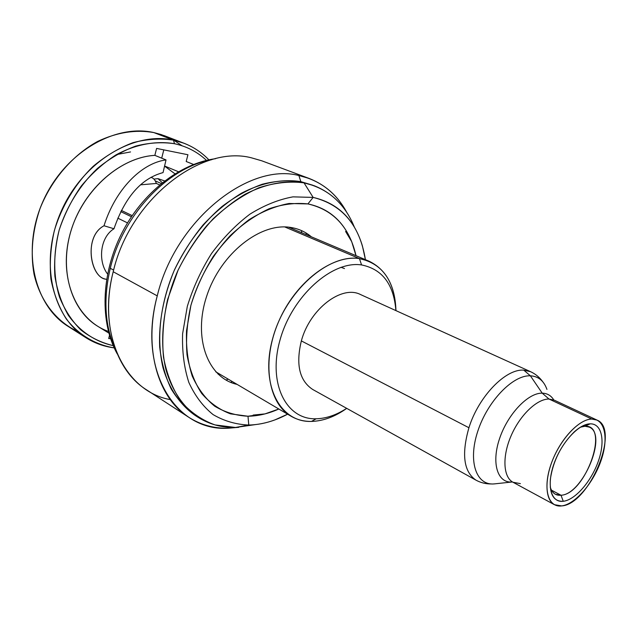 <?xml version="1.0" encoding="UTF-8"?>
<svg xmlns="http://www.w3.org/2000/svg" width="637" height="637" viewBox="0 0 637 637"><rect width="100%" height="100%" fill="white"/><g stroke="black" fill="none" stroke-linecap="round" stroke-linejoin="round"><path stroke-width="0.96" d="M155.253 180.884L161.312 183.528L155.253 180.884M359.451 258.598L284.787 226.947L359.451 258.598C332.259 254.426 295.528 282.008 278.576 321.749C261.393 361.418 268.058 403.189 291.077 416.232C297.24 419.807 304.048 421.535 311.501 421.423C323.23 421.065 334.974 416.717 346.735 408.365C334.974 416.717 323.23 421.065 311.501 421.423C279.747 422.705 259.617 384.254 272.899 337.706C285.734 291.109 328.397 253.51 359.451 258.598L361.561 264.944C382.367 269.148 393.817 284.365 395.895 310.593C393.817 284.365 382.367 269.148 361.561 264.944C332.283 260.342 292.248 295.863 280.097 339.728C267.524 383.538 286.228 419.902 316.143 418.78C286.228 419.902 267.524 383.538 280.097 339.728C292.248 295.863 332.283 260.342 361.561 264.944L359.451 258.598C382.558 263.599 394.725 280.941 395.951 310.617C395.171 286.029 386.229 269.57 369.118 261.226L359.451 258.598M346.679 408.341C336.416 415.045 326.232 418.517 316.143 418.78L311.501 421.423L316.143 418.78C326.232 418.517 336.416 415.045 346.679 408.341M117.797 218.149L127.511 222.902L117.797 218.149M132.178 215.609L121.349 210.425L132.178 215.609M150.889 177.357C153.39 177.938 155.205 179.976 156.344 183.456L140.482 184.834L156.344 183.456L159.656 184.897M162.276 182.747L157.968 178.639L153.939 179.101M131.421 216.739L120.759 211.611L131.421 216.739M344.482 268.567L341.01 267.293M591.845 419.058C578.714 419.003 559.023 440.613 550.894 464.676C542.565 488.754 548.091 507.824 561.643 505.913C575.092 504.345 593.023 483.579 600.858 461.124C608.876 438.67 605.102 418.756 591.845 419.058C580.1 419.106 562.909 436.17 553.672 457.541C544.324 478.897 544.946 499.774 554.421 504.695L561.643 505.913C589.169 504.464 620.542 429.123 597.02 420.094L591.845 419.058L549.006 399.041L591.845 419.058M590.181 423.836C602.021 423.486 605.468 441.21 598.302 461.307C591.303 481.397 575.227 499.957 563.251 501.287C551.18 502.912 546.339 485.856 553.752 464.469C560.99 443.097 578.46 423.868 590.181 423.836L584.957 426.257C610.27 424.441 585.682 494.129 561.022 495.252L563.251 501.287C575.227 499.957 591.303 481.397 598.302 461.307C605.468 441.21 602.021 423.486 590.181 423.836C585.276 424.027 579.885 426.782 574.017 432.117C561.038 445.191 553.155 460.846 550.376 479.056C549.341 494.288 553.633 501.693 563.251 501.287L561.022 495.252C555.711 495.713 552.112 492.998 550.233 487.114C551.276 490.578 553.004 492.966 555.432 494.28L561.022 495.252L551.467 490.156L561.022 495.252C582.919 494.423 608.017 434.323 589.249 427.108L584.957 426.257L590.181 423.836M520.389 483.642L512.992 482.249C503.206 477.161 502.067 456.625 511.049 435.891C519.935 415.141 537.015 398.81 549.006 399.041L542.23 393.164C528.057 392.687 507.458 414.4 499.424 439.028C491.183 463.664 497.76 483.539 512.339 481.97L494.376 483.889L512.339 481.97C497.76 483.539 491.183 463.664 499.424 439.028C507.458 414.4 528.057 392.687 542.23 393.164L549.006 399.041L554.317 400.179L597.02 420.094M554.421 504.695L512.992 482.249C503.206 477.161 502.067 456.625 511.049 435.891C519.935 415.141 537.015 398.81 549.006 399.041L554.317 400.179M553.776 399.94C551.085 395.553 547.239 393.292 542.23 393.164L530.39 375.822C538.376 376.292 543.894 380.822 546.944 389.414C543.894 380.822 538.376 376.292 530.39 375.822L542.23 393.164C547.239 393.292 551.085 395.553 553.776 399.94M495.228 483.802L494.376 483.889C476.349 485.864 467.741 461.666 477.71 431.456C487.409 401.246 512.904 374.851 530.39 375.822C512.904 374.851 487.409 401.246 477.71 431.456C467.741 461.666 476.349 485.864 494.376 483.889L495.228 483.802M542.891 381.929C539.658 377.407 535.558 373.999 530.589 371.697L523.797 370.145L530.589 371.697L360.558 294.565C341.854 284.691 309.885 308.857 301.349 340.906L468.928 427.738L301.349 340.906C295.664 364.531 299.462 380.735 312.759 389.502L475.982 480.155C463.728 471.786 461.379 454.316 468.928 427.738C478.658 396.373 505.722 368.584 523.797 370.145L530.39 375.822L523.797 370.145C505.722 368.584 478.658 396.373 468.928 427.738C461.379 454.316 463.728 471.786 475.982 480.155C480.792 482.782 485.975 484.04 491.533 483.945M580.395 427.196L584.957 426.257L580.395 427.196M583.468 425.548L584.957 426.257L583.468 425.548M163.797 149.87L161.734 158.024L163.797 149.87M116.507 154.576L130.537 151.94L116.507 154.576M182.055 145.762L173.79 140.196L168.391 137.409L161.272 134.598L153.796 132.56C135.617 129.383 116.913 132.337 97.676 141.422C72.817 154.95 51.517 179.546 40.035 208.562C32.368 231.056 30.361 252.881 34.008 274.053C40.195 301.022 56.367 321.558 77.523 331.391M85.987 337.745L68.175 326.415C34.35 305.633 21.228 250.683 42.695 202.033C63.851 153.254 114.365 123.498 153.796 132.56L164.227 135.649L183.926 143.214L173.463 140.124L153.796 132.56L173.463 140.124C133.881 131.111 82.77 161.687 61.12 211.476C39.152 261.138 52.059 316.923 85.987 337.745C94.666 343.2 104.07 346.576 114.198 347.874C95.454 344.776 78.709 334.919 66.312 318.97C58.938 307.321 53.811 293.991 50.92 278.99C49.479 263.336 50.618 247.252 54.32 230.745C61.662 206.213 75.309 183.631 93.217 166.297C105.774 155.818 119.023 147.943 132.966 142.672C146.948 139.033 160.444 138.189 173.463 140.124L174.482 143.715C155.898 140.57 135.49 144.304 115.902 154.926C103.146 163.199 91.577 173.598 81.194 186.147C71.798 199.66 64.48 214.223 59.241 229.822C53.062 253.478 53.285 277.055 59.607 297.36C64.855 310.163 71.941 321.024 80.867 329.942C90.637 337.562 101.41 342.794 113.211 345.644C95.072 341.623 80.158 331.582 68.47 315.514C61.789 303.953 57.266 290.878 54.901 276.283C53.922 261.122 55.371 245.627 59.241 229.822C66.726 206.364 80.103 184.913 97.405 168.479C109.508 158.557 122.248 151.104 135.625 146.12C149.034 142.68 161.989 141.884 174.482 143.715C186.832 146.399 197.494 151.948 206.484 160.381C197.494 151.948 186.832 146.399 174.482 143.715L173.463 140.124C187.389 143.214 199.198 149.783 208.872 159.839C201.794 152.482 193.481 146.932 183.926 143.214M108.847 333.111L97.74 326.279C70.795 310.052 58.548 268.663 71.726 228.508C84.729 188.321 121.078 157.243 154.855 155.364L166.018 159.911L163.048 172.603C141.318 178.392 124.963 197.112 113.975 228.755C124.963 197.112 141.318 178.392 163.048 172.603L166.018 159.911L154.855 155.364L156.598 148.421L187.939 154.743L186.195 161.503L193.537 164.442L186.195 161.503L187.939 154.743L156.598 148.421L154.855 155.364C118.832 157.267 80.27 192.724 69.529 236.096C58.508 279.444 76.981 320.507 108.394 331.415M109.5 335.38L108.696 338.565L110.543 338.653L108.696 338.565L109.5 335.38M105.288 279.03C90.04 276.569 83.566 236.51 104.014 225.761C115.44 189.42 141.486 163.12 166.018 159.911C141.486 163.12 115.44 189.42 104.014 225.761L113.975 228.755C99.905 237.378 97.811 261.353 107.565 274.037C97.811 261.353 99.905 237.378 113.975 228.755L104.014 225.761C82.635 236.98 90.948 279.141 106.618 279.253L106.419 279.229M174.912 173.797L164.561 166.098L174.912 173.797M178.4 171.719L164.585 166.002L178.4 171.719M291.985 227.664L292.16 228.699L291.985 227.664M219.12 373.784L218.18 374.253L219.12 373.784M211.556 159.736C168.391 167.197 122.949 214.494 110.289 268.281C103.059 299.398 104.866 326.67 115.711 350.095C104.866 326.67 103.059 299.398 110.289 268.281L113.633 270.104L110.289 268.281C122.949 214.494 168.391 167.197 211.556 159.736M226.151 380.13L228.062 379.055L226.151 380.13M301.731 232.744L301.452 230.57L301.731 232.744M230.785 382.375L232.266 381.539L230.785 382.375M306.222 234.639L306.015 232.951L306.222 234.639M251.511 157.841C201.069 144.416 129.701 199.54 113.211 271.744C129.701 199.54 201.069 144.416 251.511 157.841L261.735 160.795L309.096 178.432L298.872 175.517C248.446 162.268 175.183 220.625 157.251 295.879L113.211 271.744C96.593 335.476 125.919 391.914 170.254 399.598M188.823 417.315C200.751 424.895 213.928 428.526 228.357 428.215C176.298 431.806 136.907 370.925 157.251 295.879C143.198 348.71 158.087 398.276 188.823 417.315L146.446 389.78C115.647 370.638 100.192 322.433 113.211 271.744L157.251 295.879C175.183 220.625 248.446 162.268 298.872 175.517C320.244 180.406 336.248 192.772 346.886 212.607C338.159 196.268 325.563 184.881 309.096 178.432M228.357 428.215L238.779 427.323L228.357 428.215L229.766 427.363L228.357 428.215M197.908 417.195C209.239 424.33 221.756 427.753 235.451 427.467L215.043 424.919C202.176 420.301 190.901 412.593 181.203 401.788C172.731 389.303 166.83 374.429 163.494 357.15C161.846 338.844 163.207 319.647 167.579 299.565L178.121 270.048C187.724 251.018 199.405 233.93 213.156 218.794C227.727 205.257 242.96 194.914 258.853 187.78C274.674 182.676 289.731 181.035 304.032 182.859L313.149 197.414C342.443 204.708 359.865 225.45 365.407 259.657L362.429 246.009C354.371 219.311 337.944 203.115 313.149 197.414L304.032 182.859C327.864 188.393 344.641 203.163 354.371 227.17C346.297 207.089 332.976 193.306 314.407 185.805L304.032 182.859C285.44 179.937 265.756 183.751 244.982 194.301C231.478 202.542 218.714 213.013 206.699 225.729C195.384 239.528 185.693 254.665 177.619 271.147C163.096 304.773 159.083 340.731 165.946 369.675C172.038 390.648 183.201 406.908 197.908 417.195L195.041 415.348C180.335 405.06 169.155 388.817 163.048 367.883C156.153 338.995 160.118 303.124 174.594 269.594C186.697 244.409 202.494 223.388 221.995 206.523C235.117 196.618 248.51 189.205 262.157 184.268C275.678 180.828 288.577 179.96 300.839 181.649L298.872 175.517L300.839 181.649C282.478 178.718 261.95 182.54 241.407 193.242C227.839 201.571 215.035 212.161 203.012 224.996C191.697 238.923 182.055 254.187 174.068 270.789C163.446 296.738 158.653 322.099 159.68 346.886C161.472 362.525 165.317 376.563 171.218 389.008C178.161 400.299 186.577 409.384 196.491 416.248M312.807 185.224L300.839 181.649L314.407 185.805M235.451 427.467L254.935 424.664L235.451 427.467L248.78 425.046C257.396 424.855 266.083 423.143 274.865 419.918L287.606 414.185C274.666 421.081 261.727 424.704 248.78 425.046L235.451 427.467M313.149 197.414L292.996 196.857C278.703 199.445 264.347 205.218 249.911 214.167C235.825 224.845 223.022 237.983 211.492 253.574C201.077 270.215 193.019 287.805 187.318 306.349L182.604 333.772C182.039 351.584 184.117 367.812 188.847 382.455C194.954 395.8 203.036 406.51 213.092 414.599C224.009 421.009 235.905 424.489 248.78 425.046L247.992 416.232L230.451 413.843C219.454 409.702 209.868 402.91 201.698 393.467C194.588 382.59 189.699 369.699 187.015 354.793C185.773 339.027 187.071 322.529 190.917 305.298C198.457 279.492 212.209 255.095 230.013 235.865C242.45 224.136 255.469 215.115 269.061 208.785C282.621 204.19 295.568 202.566 307.902 203.912L313.149 197.414L292.996 196.857C278.703 199.445 264.347 205.218 249.911 214.167C235.825 224.845 223.022 237.983 211.492 253.574C201.077 270.215 193.019 287.805 187.318 306.349L182.604 333.772C182.039 351.584 184.117 367.812 188.847 382.455C194.954 395.8 203.036 406.51 213.092 414.599C224.009 421.009 235.905 424.489 248.78 425.046L247.992 416.232L264.976 413.899L278.823 409.002C268.472 413.652 258.2 416.065 247.992 416.232C235.961 415.619 224.869 412.274 214.717 406.207C205.369 398.579 197.876 388.538 192.231 376.069C187.867 362.405 185.964 347.3 186.522 330.746L190.917 305.298C196.212 288.099 203.681 271.784 213.339 256.353C224.025 241.885 235.905 229.678 248.979 219.733C262.38 211.38 275.749 205.966 289.071 203.49L307.902 203.912C333.382 209.804 349.418 227.067 356.011 255.692L351.704 241.646C343.152 220.872 328.549 208.299 307.902 203.912L313.149 197.414M346.695 231.526L348.702 236.63M311.389 236.829C305.521 231.86 298.681 228.739 290.87 227.473C260.692 222.138 220.768 253.335 206.842 295.703C192.557 338 207.981 378.227 237.091 384.382M288.561 227.178L369.118 261.226M291.077 416.232L215.752 371.793M157.968 178.639L164.609 180.924M584.79 424.99L586.215 425.675M215.593 158.685C180.008 163.327 142.178 192.772 121.54 233.723C100.933 274.682 99.802 322.609 117.272 353.965M345.596 231.446L351.704 241.646M253.144 415.069L264.976 413.899"/></g></svg>
